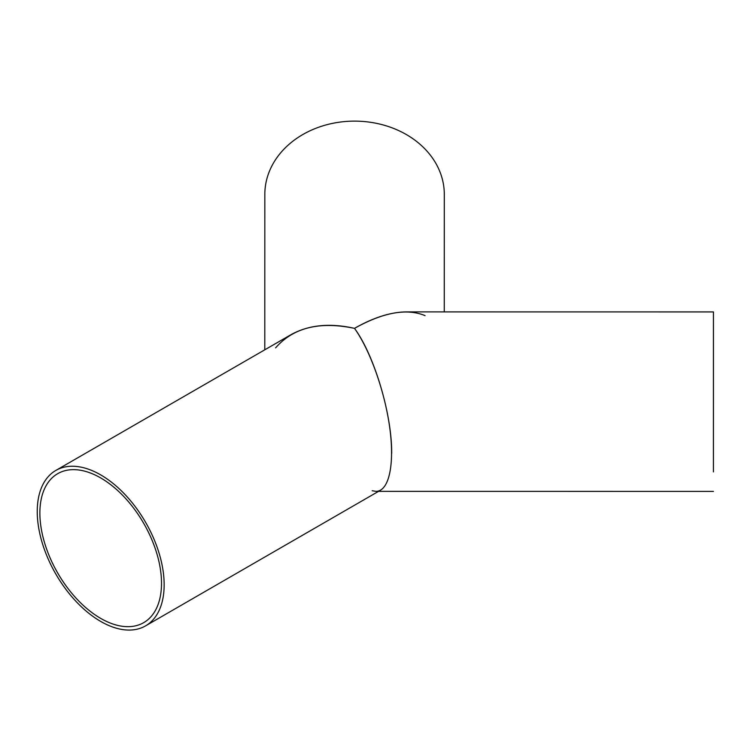 <?xml version="1.0" encoding="UTF-8"?>
<svg xmlns="http://www.w3.org/2000/svg" width="751" height="751" viewBox="0 0 751 751"><rect width="100%" height="100%" fill="white"/><g stroke="black" fill="none" stroke-linecap="round" stroke-linejoin="round"><path stroke-width="1.13" d="M100.7 621.424A89.735 51.81 60 0 1 42.075 542.353A89.735 51.81 60 0 1 55.827 470.445A89.735 51.81 60 0 1 124.976 494.487A89.735 51.81 60 0 1 164.15 584.794A89.735 51.81 60 0 1 145.563 625.874A89.735 51.81 60 0 1 100.7 621.424M161.512 583.274A86.008 49.66 -120 0 0 123.971 496.711A86.008 49.66 -120 0 0 57.696 473.674A86.008 49.66 -120 0 0 57.686 572.985A86.008 49.66 -120 0 0 143.704 622.645A86.008 49.66 -120 0 0 161.512 583.274M391.665 453.435C392.088 414.852 374.364 355.232 354.5 328.356C329.886 322.799 308.736 324.892 291.05 334.646L55.827 470.445M713.422 453.473L713.441 311.928L713.422 453.473M713.431 471.891L713.441 315.655L713.431 471.891M713.441 311.928L406.319 311.9C390.736 312.059 373.463 317.542 354.5 328.356C370.299 350.36 385.122 392.444 389.891 428.812C394.697 465.216 388.849 491.417 375.941 491.361L372.186 490.732M444.263 311.9L444.301 194.425A89.735 73.269 180 0 0 354.566 121.127A89.735 73.269 180 0 0 264.831 194.368L264.784 349.806M275.608 347.863C293.35 327.586 319.644 321.09 354.5 328.356C383.245 312.322 406.76 308.079 425.057 315.627M380.785 490.065L145.563 625.874M378.542 491.361L713.422 491.398"/></g></svg>
